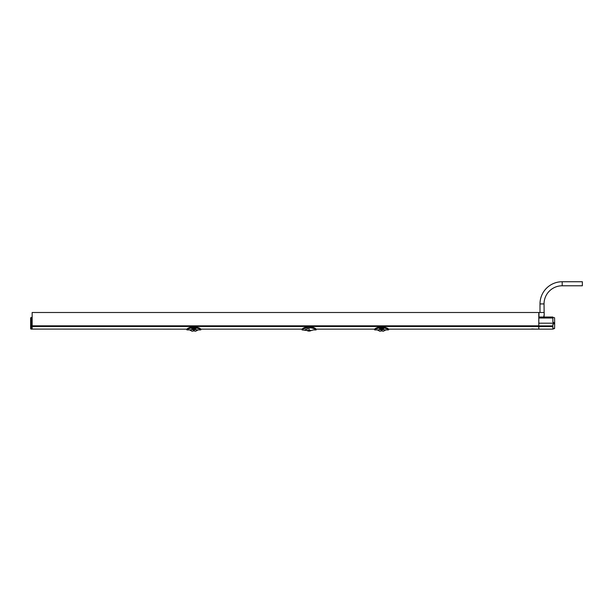 <?xml version="1.0" encoding="UTF-8"?>
<svg xmlns="http://www.w3.org/2000/svg" width="613" height="613" viewBox="0 0 613 613"><rect width="100%" height="100%" fill="white"/><g stroke="black" fill="none" stroke-linecap="round" stroke-linejoin="round"><path stroke-width="0.92" d="M531.034 329.127L538.789 329.135L538.789 312.5L32.16 312.5L32.16 329.135L32.16 317.388M32.114 326.484L32.114 318.982M534.214 329.081L533.555 328.982M532.628 328.936L531.456 329.043M302.04 329.135L302.048 329.909C302.462 329.173 304.132 328.499 307.082 327.871L307.082 326.89C304.485 327.442 302.822 328.193 302.079 329.135L200.796 329.135L200.903 329.756C200.872 329.273 199.225 328.629 195.961 327.817L195.647 329.012L195.654 328.185M374.643 329.135L316.116 329.135C315.373 328.193 313.71 327.442 311.113 326.89L311.113 327.871C314.055 328.499 315.733 329.173 316.139 329.909L316.155 329.135M530.996 329.135L388.55 329.135L388.65 329.756C388.627 329.273 386.972 328.629 383.707 327.817L379.577 327.817L379.577 327.173L383.608 327.173C386.213 327.671 387.876 328.353 388.604 329.235L388.542 329.135M186.873 329.158L31.125 329.081L32.144 329.135L31.125 329.074L31.125 317.442L32.06 317.396M307.082 326.89L311.113 326.89M307.082 327.871L311.113 327.871M309.098 328.821L309.098 328.821C314.53 330.032 314.53 330.032 309.098 328.821C303.665 330.032 303.665 330.032 309.098 328.821L309.098 329.089C304.079 330.116 304.079 330.116 309.098 329.089C314.109 330.116 314.109 330.116 309.098 329.089L309.32 330.422M313.289 329.917L316.139 329.924M304.975 329.878L307.121 329.074M307.688 328.951L308.071 328.89M374.62 329.158L374.589 329.235C375.302 328.361 376.972 327.671 379.577 327.173L383.608 327.074L383.401 328.185M374.589 329.235L374.689 329.135C375.386 328.277 377.01 327.595 379.577 327.104L383.608 327.104C386.175 327.595 387.799 328.269 388.504 329.135L388.604 329.235M387.454 329.135L388.504 329.909C388.121 329.219 386.527 328.56 383.723 327.932L383.393 329.035L383.7 328.576L383.393 329.035L383.7 328.576L383.393 329.035L383.7 328.576L383.393 329.035L383.7 328.576L383.393 329.035L379.799 329.035L379.462 327.932C376.666 328.56 375.072 329.219 374.689 329.909L375.731 329.135M379.792 328.852L379.478 327.947L379.799 329.035L379.493 328.576L379.799 329.035L379.792 328.645L383.6 328.652L383.608 328.185L383.7 328.576M379.493 328.576L379.799 329.035L379.493 328.576L379.799 329.035L383.393 328.852M381.148 330.951L379.884 331.258L377.34 329.924L381.171 329.549L381.148 330.951L381.171 329.518L385.853 329.924L383.309 331.258L382.037 330.951L382.014 329.549L382.045 330.959L381.148 330.959L381.171 329.556L382.014 329.556M379.585 328.185L379.593 328.652L379.585 328.185L379.792 328.645L383.6 328.461M379.784 328.185L379.47 327.817C376.359 328.53 374.712 329.173 374.535 329.756L374.543 329.235L374.689 329.924L377.34 329.924M381.171 329.633L382.022 329.917L381.163 329.917M310.707 330.43L307.481 330.43C305.987 330.43 305.987 330.43 307.481 330.43L310.707 330.43C312.201 330.43 312.201 330.43 310.707 330.43M200.819 329.158L200.857 329.235C200.129 328.353 198.466 327.671 195.861 327.173L191.831 327.173C189.218 327.671 187.555 328.361 186.835 329.235L186.934 329.135C187.632 328.277 189.264 327.595 191.831 327.104L195.861 327.104C198.42 327.595 200.053 328.269 200.757 329.135L200.857 329.235M199.708 329.135L200.75 329.909C200.367 329.219 198.781 328.56 195.976 327.932L195.647 329.035L195.945 328.576L195.647 329.035L195.945 328.576L195.647 329.035L195.945 328.576L195.647 329.035L195.945 328.576L195.647 329.035L192.045 329.035L191.716 327.932C188.919 328.56 187.325 329.219 186.942 329.909L187.984 329.135M192.045 328.852L191.731 327.947L192.045 329.035L191.746 328.576L192.045 329.035L192.045 328.645L195.846 328.652L195.853 328.185L195.647 329.012L192.045 329.035L191.746 328.576M193.401 330.951L192.13 331.258L189.593 329.924L193.424 329.549L193.401 330.951L193.424 329.518L198.099 329.924L195.562 331.258L194.29 330.951L194.267 329.549L194.29 330.959L193.401 330.959L193.424 329.556L194.267 329.556M191.838 328.185L191.846 328.652L191.838 328.185L192.045 328.645L195.853 328.461M192.038 328.185L191.831 327.074L195.861 327.074L195.861 327.817L191.723 327.817C188.612 328.53 186.965 329.173 186.789 329.756L186.835 329.235M195.961 327.947L195.945 328.576M193.424 329.633L194.275 329.917L193.417 329.917M552.819 318.024L538.835 318.024L538.842 317.036L552.803 317.036L552.888 322.078L554.673 323.189L554.581 328.499L552.819 328.17L552.857 325.901L552.819 328.17M538.835 318.024L538.789 326.668M552.849 326.537L538.819 326.537L538.812 325.901L552.857 325.901L552.888 324.3L554.665 323.511M538.819 326.537L538.842 329.135L552.803 329.135L554.581 328.499M538.789 323.189L554.673 323.189M552.803 317.388L554.573 317.772L554.665 322.859M547.585 317.036L544.038 317.036L544.221 314.331L543.731 316.975M538.942 317.036L539.019 312.5L544.129 312.5L544.038 303.925L539.999 303.925L539.999 312.5M544.175 312.5L544.221 314.331L544.129 312.5M32.06 325.771L30.65 325.771L30.65 328.576L30.65 317.948L31.125 317.442M30.65 317.948L31.125 317.488L30.65 317.948M30.65 328.576A0.506 0.506 0 0 0 31.125 329.081L31.125 329.074A0.506 0.498 0 0 1 30.65 328.576A0.506 0.506 0 0 0 31.125 329.081M544.038 303.925A18.152 18.152 0 0 1 562.182 285.781L582.35 285.781L582.35 281.742L562.182 281.742A22.183 22.183 0 0 0 539.999 303.925M538.789 326.476L32.16 326.476M379.577 327.104L379.577 327.074C377.179 327.472 375.524 328.17 374.612 329.166M383.608 327.104L383.608 327.074C386.382 327.664 388.037 328.361 388.573 329.166M388.504 329.909L385.853 329.924M191.831 327.104L191.831 327.074C189.432 327.472 187.777 328.17 186.865 329.166M195.861 327.104L195.861 327.074C198.635 327.664 200.29 328.361 200.826 329.166M200.75 329.909L198.099 329.924M186.942 329.909L189.593 329.924M538.789 325.832L32.16 325.832M31.125 317.488L32.06 317.488M30.65 326.055L32.06 326.4M562.182 285.781L562.182 281.742M302.048 329.924L306.4 330.43M374.689 329.924L374.543 329.235M313.312 329.924L311.795 330.43M306.829 330.43A4.253 4.253 0 0 0 311.366 330.43M186.796 329.235L186.789 329.756L186.796 329.235M543.808 317.036L544.214 314.201"/></g></svg>
